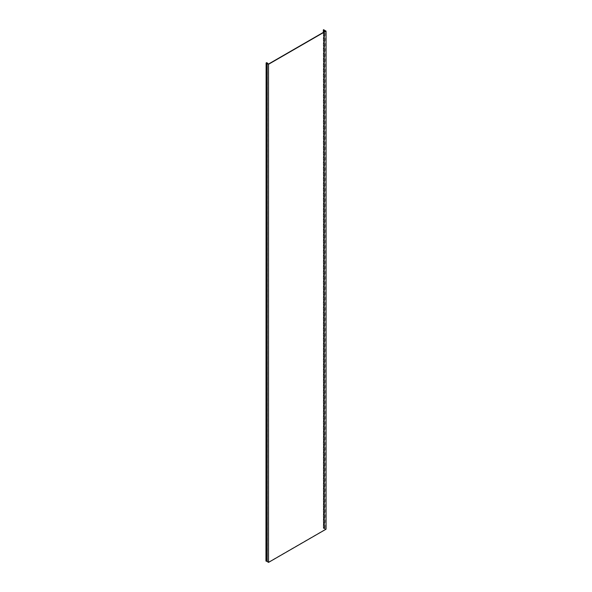 <?xml version="1.0" encoding="UTF-8"?>
<svg xmlns="http://www.w3.org/2000/svg" width="592" height="592" viewBox="0 0 592 592"><rect width="100%" height="100%" fill="white"/><g stroke="black" fill="none" stroke-linecap="round" stroke-linejoin="round"><path stroke-width="0.44" stroke-dasharray="2.96 2.22" d="M265.956 560.994L266.267 560.898A0.71 0.414 0 0 1 267.332 561.253L268.524 562.148L268.524 64.04M268.524 562.148L325.607 529.196L325.607 31.08M325.607 529.196L324.046 528.508A0.71 0.414 0 0 1 323.432 527.894L323.609 29.6M323.646 29.985L323.646 528.094L326.044 529.196M267.029 561.416L267.029 63.137M267.332 561.253L267.332 63.137M267.332 63.307L267.332 561.416M323.646 528.094L323.609 527.709M323.876 30.199L323.876 527.798M267.392 561.497L267.392 63.388M324.483 31.731L324.483 528.538M324.697 528.419L324.697 30.303M266.267 62.782L266.267 560.898M323.432 527.894L323.432 29.778M324.046 31.983L324.046 528.508M324.046 528.33L324.046 30.222M323.698 30.103L323.698 527.975M324.335 30.222L324.335 528.33M324.335 528.508L324.335 31.813M323.336 32.39L323.336 528.094"/><path stroke-width="0.89" d="M326.044 31.08L323.432 29.778A0.71 0.414 180 0 0 324.046 30.392L325.607 31.08L268.524 64.04L267.332 63.137A0.71 0.414 180 0 0 266.267 62.782L265.956 560.994L266.111 63.041L267.029 63.137L267.029 561.416L268.524 562.4L268.524 64.291L326.044 31.08L326.044 529.196L268.524 562.4M267.029 63.307L268.524 64.291M266.111 561.149L267.029 561.253M323.876 29.689L323.876 30.199M324.483 30.429L324.483 31.731M267.177 63.514L267.177 561.623M266.422 561.046L266.422 62.937M324.046 30.392L324.046 31.983M324.335 31.813L324.335 30.392M323.336 29.985L323.336 32.39"/></g></svg>
